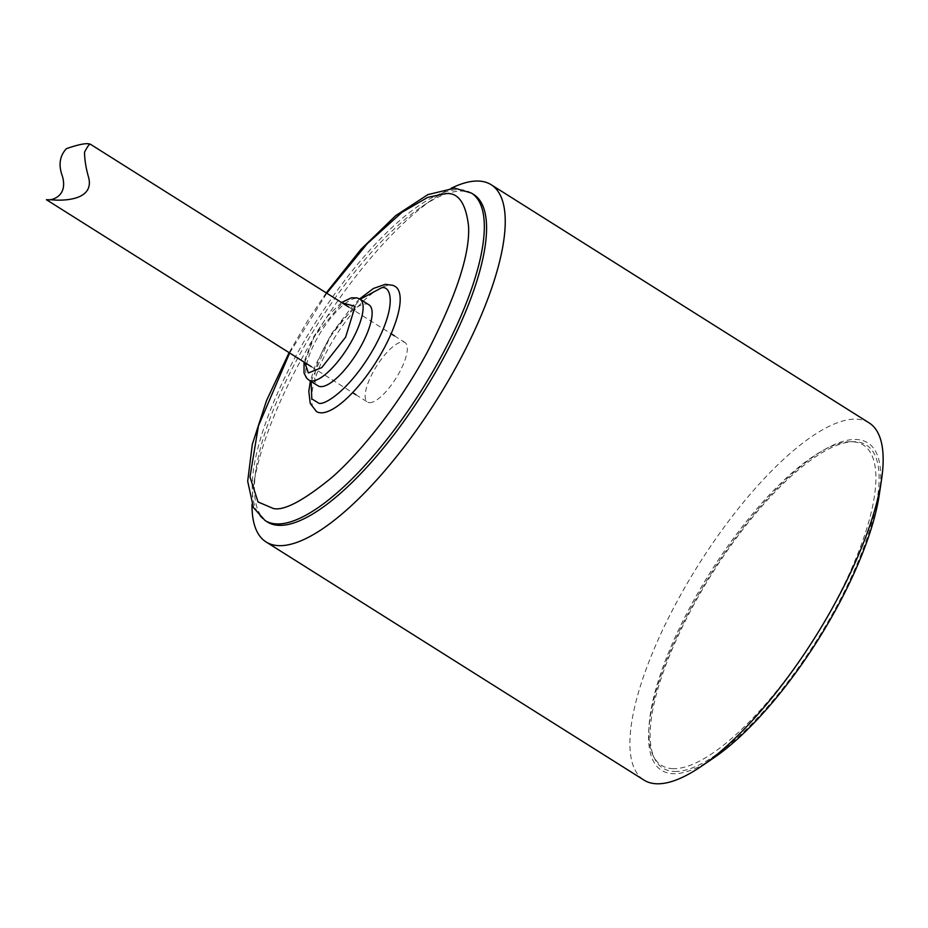 <?xml version="1.0" encoding="UTF-8"?>
<svg xmlns="http://www.w3.org/2000/svg" width="928" height="928" viewBox="0 0 928 928"><rect width="100%" height="100%" fill="white"/><g stroke="black" fill="none" stroke-linecap="round" stroke-linejoin="round"><path stroke-width="0.7" stroke-dasharray="4.64 3.48" d="M251.998 504.496A211.12 68.637 122.2 0 1 253.646 485.066A211.12 68.637 122.2 0 1 434.501 198.058A211.12 68.637 122.2 0 1 451.31 188.198M869.072 422.855A211.12 68.637 -57.8 0 0 855.918 419.154A211.12 68.637 -57.8 0 0 687.926 582.181A211.12 68.637 -57.8 0 0 643.962 780.088M266.232 521.211A193.523 62.907 122.2 0 1 255.931 469.8A193.523 62.907 122.2 0 1 298.572 356.561A193.523 62.907 122.2 0 1 421.718 206.712A193.523 62.907 122.2 0 1 472.538 193.824M879.222 495.018A193.523 62.907 -57.8 0 0 855.755 439.478A193.523 62.907 -57.8 0 0 674.343 641.898A193.523 62.907 -57.8 0 0 713.435 758.106M674.749 771.47A190.924 62.072 -57.8 0 0 835.966 607.608A190.924 62.072 -57.8 0 0 853.992 441.705A190.924 62.072 -57.8 0 0 712.136 573.504A190.924 62.072 -57.8 0 0 654.46 758.35A190.924 62.072 -57.8 0 0 674.749 771.47M673.264 768.651A189.3 61.538 122.2 0 1 653.138 755.636A189.3 61.538 122.2 0 1 692.021 603.536A189.3 61.538 122.2 0 1 850.976 441.693A189.3 61.538 122.2 0 1 833.112 606.181A189.3 61.538 122.2 0 1 673.264 768.651M471.586 193.175A193.523 62.907 -57.8 0 0 315.207 323.002A193.523 62.907 -57.8 0 0 265.072 520.527M368.95 304.813A47.85 15.556 -57.8 0 0 330.287 337.003A47.85 15.556 -57.8 0 0 317.933 385.781M395.328 286.532A73.892 24.024 -57.8 0 0 335.611 336.098A73.892 24.024 -57.8 0 0 316.471 411.522M304.755 362.512L314.232 336.423L342.27 302.969M369.669 402.648A35.183 11.438 -57.8 0 0 397.671 375.48A35.183 11.438 -57.8 0 0 404.991 342.502A35.183 11.438 -57.8 0 0 376.559 366.166A35.183 11.438 -57.8 0 0 367.476 402.033A35.183 11.438 -57.8 0 0 369.669 402.648M46.4 199.706L52.026 199.833M289.64 352.988L326.784 293.213M311.1 381.478L329.95 336.945L360.134 299.257M308.92 380.109A47.85 15.556 122.2 0 1 316.622 339.254A47.85 15.556 122.2 0 1 359.948 299.141M255.931 469.8L253.646 485.066M421.718 206.712L434.501 198.058M653.138 755.636L654.46 758.35M850.976 441.693L853.992 441.705M326.25 292.877L308.177 319.893L289.107 352.652M359.588 298.92L352.826 305.672L331.25 334.115L315.137 365.829L310.381 381.025M341.562 302.528L327.387 316.32L313.792 336.562L304.036 362.059M311.332 366.653L352.57 392.637M355.9 394.736L367.476 402.033M348.847 307.122L391.129 333.755M394.458 335.855L404.991 342.502"/><path stroke-width="1.39" d="M451.31 188.198A211.12 68.637 122.2 0 1 491.19 184.742A211.12 68.637 122.2 0 1 447.226 382.649A211.12 68.637 122.2 0 1 279.235 545.664A211.12 68.637 122.2 0 1 266.092 541.964A211.12 68.637 122.2 0 1 251.998 504.496M266.092 541.964L643.962 780.088A211.12 68.637 -57.8 0 0 657.117 783.789A211.12 68.637 -57.8 0 0 700.663 766.76A211.12 68.637 -57.8 0 0 881.519 479.753A211.12 68.637 -57.8 0 0 869.072 422.855L491.19 184.742M472.538 193.824A193.523 62.907 122.2 0 1 434.42 374.158A193.523 62.907 122.2 0 1 279.398 525.352A193.523 62.907 122.2 0 1 266.232 521.211M700.663 766.76L713.435 758.106A193.523 62.907 -57.8 0 0 879.222 495.018L881.519 479.753M289.107 352.652L266.58 400.455L252.323 444.28L247.683 481.238L253.414 507.546L265.083 520.538A193.523 62.907 -57.8 0 0 277.147 523.937A193.523 62.907 -57.8 0 0 430.998 374.738A193.523 62.907 -57.8 0 0 471.586 193.175M320.914 386.628A47.85 15.556 -57.8 0 0 358.985 349.67A47.85 15.556 -57.8 0 0 368.95 304.813L359.948 299.141A47.85 15.556 122.2 0 1 349.984 343.998A47.85 15.556 122.2 0 1 311.901 380.944A47.85 15.556 122.2 0 1 308.92 380.109L317.933 385.781A47.85 15.556 -57.8 0 0 320.914 386.628M316.471 411.522A73.892 24.024 -57.8 0 0 321.088 412.821A73.892 24.024 -57.8 0 0 379.83 355.853A73.892 24.024 -57.8 0 0 395.328 286.532M342.27 302.969L355.146 306.333L345.622 337.154L321.761 367.604L308.386 372.963L304.755 362.512M46.725 199.706C49.254 200.947 68.684 197.873 62.373 176.123C58.325 165.126 59.647 155.985 66.352 148.7C78.892 144.292 86.884 142.796 90.341 144.211C89.517 143.678 87.58 146.346 84.518 152.215C84.634 160.08 86.026 168.583 88.705 177.735C94.238 200.251 63.696 200.97 52.026 199.833L46.4 199.706L311.332 366.653M326.784 293.213L367.326 243.588L402.01 212.303L427.727 197.374L445.069 193.732C457.991 191.91 465.821 202.722 468.559 226.165C470.102 253.878 456.251 296.055 427.008 352.71C398.147 406.151 358.974 454.186 331.25 478.001C303.34 500.726 284.072 510.91 273.435 508.532L258.042 501.955L249.98 476.934L258.425 425.952L289.64 352.988M360.134 299.257L381.721 287.726C390.259 285.569 398.054 303.294 375.098 346.04C351.457 388.762 324.777 405.675 318.768 403.193L311.808 398.878L311.1 381.478M471.436 193.082L454.743 188.164L427.82 194.636L395.734 215.621L360.876 249.412L326.25 292.877M395.27 286.497L393.136 285.383L385.398 284.316L373.45 288.457L359.588 298.92M310.381 381.025L308.815 391.349L310.242 403.518L316.483 411.522M359.948 299.141L356.967 297.865L351.399 297.818L341.562 302.528M308.92 380.109L306.495 377.974L304.036 372.963L304.036 362.059M352.57 392.637L355.9 394.736M90.341 144.211L348.847 307.122M391.129 333.755L394.458 335.855"/></g></svg>
